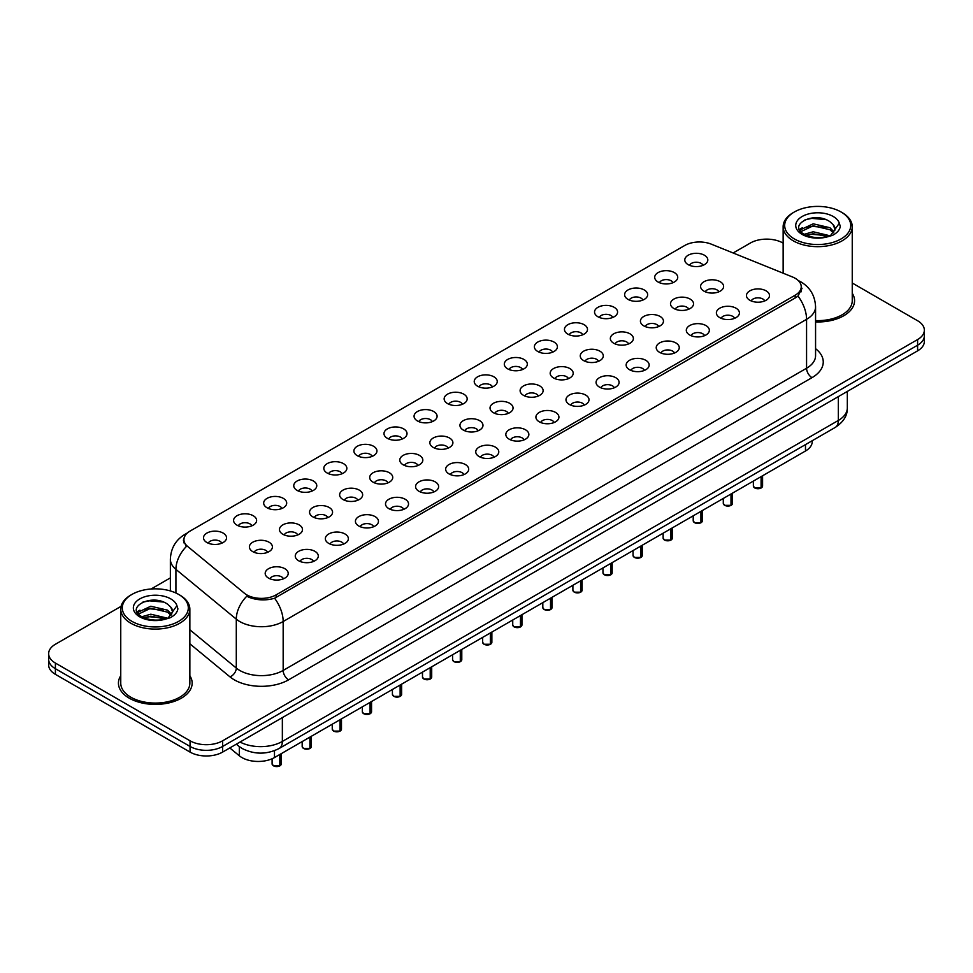 <?xml version="1.0" encoding="UTF-8"?>
<svg xmlns="http://www.w3.org/2000/svg" width="973" height="973" viewBox="0 0 973 973"><rect width="100%" height="100%" fill="white"/><g stroke="black" fill="none" stroke-linecap="round" stroke-linejoin="round"><path stroke-width="1.46" d="M658.076 282.012A11.518 6.653 180 0 1 655.79 280.127A11.518 6.653 180 0 1 659.597 271.868A11.518 6.653 180 0 1 674.362 272.61A11.518 6.653 180 0 1 676.649 280.127A11.518 6.653 180 0 1 658.076 282.012M672.963 282.705A6.908 3.989 0 0 0 671.102 280.759A6.908 3.989 0 0 0 664.291 279.75A6.908 3.989 0 0 0 659.475 282.705M627.999 299.38A11.518 6.653 180 0 1 625.712 297.495A11.518 6.653 180 0 1 629.519 289.224A11.518 6.653 180 0 1 644.284 289.966A11.518 6.653 180 0 1 646.571 297.495A11.518 6.653 180 0 1 627.999 299.38M642.873 300.061A6.908 3.989 0 0 0 641.025 298.127A6.908 3.989 0 0 0 634.214 297.106A6.908 3.989 0 0 0 629.397 300.061M597.909 316.748A11.518 6.653 180 0 1 595.622 314.863A11.518 6.653 180 0 1 599.441 306.592A11.518 6.653 180 0 1 614.206 307.334A11.518 6.653 180 0 1 616.493 314.863A11.518 6.653 180 0 1 597.909 316.748M612.795 317.429A6.908 3.989 0 0 0 610.947 315.483A6.908 3.989 0 0 0 604.136 314.474A6.908 3.989 0 0 0 599.319 317.429M567.831 334.104A11.518 6.653 180 0 1 565.544 332.231A11.518 6.653 180 0 1 569.363 323.96A11.518 6.653 180 0 1 584.128 324.702A11.518 6.653 180 0 1 586.403 332.231A11.518 6.653 180 0 1 567.831 334.104M582.718 334.797A6.908 3.989 0 0 0 580.869 332.851A6.908 3.989 0 0 0 574.058 331.842A6.908 3.989 0 0 0 569.241 334.797M537.753 351.472A11.518 6.653 180 0 1 535.466 349.599A11.518 6.653 180 0 1 539.285 341.328A11.518 6.653 180 0 1 554.038 342.07A11.518 6.653 180 0 1 556.325 349.599A11.518 6.653 180 0 1 537.753 351.472M552.64 352.165A6.908 3.989 0 0 0 550.791 350.219A6.908 3.989 0 0 0 543.98 349.21A6.908 3.989 0 0 0 539.151 352.165M507.675 368.84A11.518 6.653 180 0 1 505.388 366.955A11.518 6.653 180 0 1 509.207 358.696A11.518 6.653 180 0 1 523.961 359.438A11.518 6.653 180 0 1 526.247 366.955A11.518 6.653 180 0 1 507.675 368.84M522.562 369.533A6.908 3.989 0 0 0 520.701 367.587A6.908 3.989 0 0 0 513.902 366.578A6.908 3.989 0 0 0 509.074 369.533M477.597 386.208A11.518 6.653 180 0 1 475.311 384.323A11.518 6.653 180 0 1 479.13 376.065A11.518 6.653 180 0 1 493.883 376.806A11.518 6.653 180 0 1 496.169 384.323A11.518 6.653 180 0 1 477.597 386.208M492.484 386.901A6.908 3.989 0 0 0 490.623 384.955A6.908 3.989 0 0 0 483.824 383.946A6.908 3.989 0 0 0 478.996 386.901M447.519 403.576A11.518 6.653 180 0 1 445.233 401.691A11.518 6.653 180 0 1 449.04 393.433A11.518 6.653 180 0 1 463.805 394.174A11.518 6.653 180 0 1 466.091 401.691A11.518 6.653 180 0 1 447.519 403.576M462.406 404.257A6.908 3.989 0 0 0 460.545 402.323A6.908 3.989 0 0 0 453.734 401.314A6.908 3.989 0 0 0 448.918 404.257M417.441 420.944A11.518 6.653 180 0 1 415.155 419.059A11.518 6.653 180 0 1 418.962 410.788A11.518 6.653 180 0 1 433.727 411.53A11.518 6.653 180 0 1 436.013 419.059A11.518 6.653 180 0 1 417.441 420.944M432.328 421.625A6.908 3.989 0 0 0 430.467 419.691A6.908 3.989 0 0 0 423.656 418.67A6.908 3.989 0 0 0 418.84 421.625M387.351 438.3A11.518 6.653 180 0 1 385.077 436.427A11.518 6.653 180 0 1 388.884 428.156A11.518 6.653 180 0 1 403.649 428.898A11.518 6.653 180 0 1 405.936 436.427A11.518 6.653 180 0 1 387.351 438.3M402.238 438.993A6.908 3.989 0 0 0 400.389 437.047A6.908 3.989 0 0 0 393.579 436.038A6.908 3.989 0 0 0 388.762 438.993M357.273 455.668A11.518 6.653 180 0 1 354.987 453.795A11.518 6.653 180 0 1 358.806 445.525A11.518 6.653 180 0 1 373.571 446.266A11.518 6.653 180 0 1 375.858 453.795A11.518 6.653 180 0 1 357.273 455.668M372.16 456.361A6.908 3.989 0 0 0 370.312 454.415A6.908 3.989 0 0 0 363.501 453.406A6.908 3.989 0 0 0 358.684 456.361M327.196 473.036A11.518 6.653 180 0 1 324.909 471.163A11.518 6.653 180 0 1 328.728 462.893A11.518 6.653 180 0 1 343.481 463.635A11.518 6.653 180 0 1 345.768 471.163A11.518 6.653 180 0 1 327.196 473.036M342.082 473.729A6.908 3.989 0 0 0 340.234 471.783A6.908 3.989 0 0 0 333.423 470.774A6.908 3.989 0 0 0 328.606 473.729M297.118 490.404A11.518 6.653 180 0 1 294.831 488.519A11.518 6.653 180 0 1 298.65 480.261A11.518 6.653 180 0 1 313.403 481.003A11.518 6.653 180 0 1 315.69 488.519A11.518 6.653 180 0 1 297.118 490.404M312.005 491.097A6.908 3.989 0 0 0 310.144 489.151A6.908 3.989 0 0 0 303.345 488.142A6.908 3.989 0 0 0 298.516 491.097M267.04 507.772A11.518 6.653 180 0 1 264.753 505.887A11.518 6.653 180 0 1 268.572 497.629A11.518 6.653 180 0 1 283.325 498.371A11.518 6.653 180 0 1 285.612 505.887A11.518 6.653 180 0 1 267.04 507.772M281.927 508.465A6.908 3.989 0 0 0 280.066 506.519A6.908 3.989 0 0 0 273.267 505.51A6.908 3.989 0 0 0 268.439 508.465M236.962 525.14A11.518 6.653 180 0 1 234.675 523.255A11.518 6.653 180 0 1 238.494 514.997A11.518 6.653 180 0 1 253.248 515.739A11.518 6.653 180 0 1 255.534 523.255A11.518 6.653 180 0 1 236.962 525.14M251.849 525.821A6.908 3.989 0 0 0 249.988 523.888A6.908 3.989 0 0 0 243.177 522.866A6.908 3.989 0 0 0 238.361 525.821M206.884 542.508A11.518 6.653 180 0 1 204.598 540.623A11.518 6.653 180 0 1 208.404 532.353A11.518 6.653 180 0 1 223.17 533.095A11.518 6.653 180 0 1 225.456 540.623A11.518 6.653 180 0 1 206.884 542.508M221.771 543.189A6.908 3.989 0 0 0 219.91 541.243A6.908 3.989 0 0 0 213.099 540.234A6.908 3.989 0 0 0 208.283 543.189M688.154 264.644A11.518 6.653 180 0 1 685.868 262.759A11.518 6.653 180 0 1 689.687 254.5A11.518 6.653 180 0 1 704.44 255.242A11.518 6.653 180 0 1 706.726 262.759A11.518 6.653 180 0 1 688.154 264.644M703.041 265.337A6.908 3.989 0 0 0 701.18 263.391A6.908 3.989 0 0 0 694.369 262.382A6.908 3.989 0 0 0 689.553 265.337M673.875 308.502A11.518 6.653 180 0 1 671.589 306.617A11.518 6.653 180 0 1 675.396 298.346A11.518 6.653 180 0 1 690.161 299.088A11.518 6.653 180 0 1 692.448 306.617A11.518 6.653 180 0 1 673.875 308.502M688.762 309.183A6.908 3.989 0 0 0 686.902 307.249A6.908 3.989 0 0 0 680.091 306.227A6.908 3.989 0 0 0 675.274 309.183M643.798 325.87A11.518 6.653 180 0 1 641.511 323.985A11.518 6.653 180 0 1 645.318 315.714A11.518 6.653 180 0 1 660.083 316.456A11.518 6.653 180 0 1 662.37 323.985A11.518 6.653 180 0 1 643.798 325.87M658.685 326.551A6.908 3.989 0 0 0 656.824 324.605A6.908 3.989 0 0 0 650.013 323.595A6.908 3.989 0 0 0 645.196 326.551M613.708 343.226A11.518 6.653 180 0 1 611.433 341.353A11.518 6.653 180 0 1 615.24 333.082A11.518 6.653 180 0 1 630.005 333.824A11.518 6.653 180 0 1 632.292 341.353A11.518 6.653 180 0 1 613.708 343.226M628.594 343.919A6.908 3.989 0 0 0 626.746 341.973A6.908 3.989 0 0 0 619.935 340.964A6.908 3.989 0 0 0 615.118 343.919M583.63 360.594A11.518 6.653 180 0 1 581.343 358.721A11.518 6.653 180 0 1 585.162 350.45A11.518 6.653 180 0 1 599.927 351.192A11.518 6.653 180 0 1 602.214 358.721A11.518 6.653 180 0 1 583.63 360.594M598.517 361.287A6.908 3.989 0 0 0 596.668 359.341A6.908 3.989 0 0 0 589.857 358.332A6.908 3.989 0 0 0 585.041 361.287M553.552 377.962A11.518 6.653 180 0 1 551.265 376.077A11.518 6.653 180 0 1 555.084 367.818A11.518 6.653 180 0 1 569.837 368.56A11.518 6.653 180 0 1 572.124 376.077A11.518 6.653 180 0 1 553.552 377.962M568.439 378.655A6.908 3.989 0 0 0 566.59 376.709A6.908 3.989 0 0 0 559.779 375.7A6.908 3.989 0 0 0 554.963 378.655M523.474 395.33A11.518 6.653 180 0 1 521.187 393.445A11.518 6.653 180 0 1 525.006 385.186A11.518 6.653 180 0 1 539.76 385.928A11.518 6.653 180 0 1 542.046 393.445A11.518 6.653 180 0 1 523.474 395.33M538.361 396.023A6.908 3.989 0 0 0 536.5 394.077A6.908 3.989 0 0 0 529.701 393.068A6.908 3.989 0 0 0 524.873 396.023M493.396 412.698A11.518 6.653 180 0 1 491.11 410.813A11.518 6.653 180 0 1 494.929 402.554A11.518 6.653 180 0 1 509.682 403.296A11.518 6.653 180 0 1 511.968 410.813A11.518 6.653 180 0 1 493.396 412.698M508.283 413.379A6.908 3.989 0 0 0 506.422 411.445A6.908 3.989 0 0 0 499.623 410.436A6.908 3.989 0 0 0 494.795 413.379M463.318 430.066A11.518 6.653 180 0 1 461.032 428.181A11.518 6.653 180 0 1 464.851 419.91A11.518 6.653 180 0 1 479.604 420.652A11.518 6.653 180 0 1 481.89 428.181A11.518 6.653 180 0 1 463.318 430.066M478.205 430.747A6.908 3.989 0 0 0 476.344 428.813A6.908 3.989 0 0 0 469.533 427.792A6.908 3.989 0 0 0 464.717 430.747M433.24 447.422A11.518 6.653 180 0 1 430.954 445.549A11.518 6.653 180 0 1 434.761 437.278A11.518 6.653 180 0 1 449.526 438.02A11.518 6.653 180 0 1 451.813 445.549A11.518 6.653 180 0 1 433.24 447.422M448.127 448.115A6.908 3.989 0 0 0 446.266 446.169A6.908 3.989 0 0 0 439.455 445.16A6.908 3.989 0 0 0 434.639 448.115M403.163 464.79A11.518 6.653 180 0 1 400.876 462.917A11.518 6.653 180 0 1 404.683 454.646A11.518 6.653 180 0 1 419.448 455.388A11.518 6.653 180 0 1 421.735 462.917A11.518 6.653 180 0 1 403.163 464.79M418.037 465.483A6.908 3.989 0 0 0 416.189 463.537A6.908 3.989 0 0 0 409.378 462.528A6.908 3.989 0 0 0 404.561 465.483M373.073 482.158A11.518 6.653 180 0 1 370.786 480.285A11.518 6.653 180 0 1 374.605 472.014A11.518 6.653 180 0 1 389.37 472.756A11.518 6.653 180 0 1 391.657 480.285A11.518 6.653 180 0 1 373.073 482.158M387.959 482.851A6.908 3.989 0 0 0 386.111 480.905A6.908 3.989 0 0 0 379.3 479.896A6.908 3.989 0 0 0 374.483 482.851M342.995 499.526A11.518 6.653 180 0 1 340.708 497.641A11.518 6.653 180 0 1 344.527 489.383A11.518 6.653 180 0 1 359.292 490.124A11.518 6.653 180 0 1 361.567 497.641A11.518 6.653 180 0 1 342.995 499.526M357.882 500.219A6.908 3.989 0 0 0 356.033 498.273A6.908 3.989 0 0 0 349.222 497.264A6.908 3.989 0 0 0 344.406 500.219M312.917 516.894A11.518 6.653 180 0 1 310.63 515.009A11.518 6.653 180 0 1 314.449 506.751A11.518 6.653 180 0 1 329.202 507.492A11.518 6.653 180 0 1 331.489 515.009A11.518 6.653 180 0 1 312.917 516.894M327.804 517.587A6.908 3.989 0 0 0 325.955 515.641A6.908 3.989 0 0 0 319.144 514.632A6.908 3.989 0 0 0 314.315 517.587M282.839 534.262A11.518 6.653 180 0 1 280.552 532.377A11.518 6.653 180 0 1 284.371 524.119A11.518 6.653 180 0 1 299.125 524.861A11.518 6.653 180 0 1 301.411 532.377A11.518 6.653 180 0 1 282.839 534.262M297.726 534.943A6.908 3.989 0 0 0 295.865 533.009A6.908 3.989 0 0 0 289.066 531.988A6.908 3.989 0 0 0 284.238 534.943M252.761 551.63A11.518 6.653 180 0 1 250.475 549.745A11.518 6.653 180 0 1 254.294 541.475A11.518 6.653 180 0 1 269.047 542.216A11.518 6.653 180 0 1 271.333 549.745A11.518 6.653 180 0 1 252.761 551.63M267.648 552.311A6.908 3.989 0 0 0 265.787 550.365A6.908 3.989 0 0 0 258.988 549.356A6.908 3.989 0 0 0 254.16 552.311M703.953 291.134A11.518 6.653 180 0 1 701.667 289.249A11.518 6.653 180 0 1 705.486 280.99A11.518 6.653 180 0 1 720.239 281.732A11.518 6.653 180 0 1 722.525 289.249A11.518 6.653 180 0 1 703.953 291.134M718.84 291.827A6.908 3.989 0 0 0 716.979 289.881A6.908 3.989 0 0 0 710.181 288.872A6.908 3.989 0 0 0 705.352 291.827M719.752 317.624A11.518 6.653 180 0 1 717.466 315.739A11.518 6.653 180 0 1 721.285 307.468A11.518 6.653 180 0 1 736.038 308.21A11.518 6.653 180 0 1 738.325 315.739A11.518 6.653 180 0 1 719.752 317.624M734.639 318.305A6.908 3.989 0 0 0 732.778 316.371A6.908 3.989 0 0 0 725.98 315.349A6.908 3.989 0 0 0 721.151 318.305M689.675 334.992A11.518 6.653 180 0 1 687.388 333.107A11.518 6.653 180 0 1 691.207 324.836A11.518 6.653 180 0 1 705.96 325.578A11.518 6.653 180 0 1 708.247 333.107A11.518 6.653 180 0 1 689.675 334.992M704.561 335.673A6.908 3.989 0 0 0 702.701 333.727A6.908 3.989 0 0 0 695.89 332.717A6.908 3.989 0 0 0 691.073 335.673M659.597 352.348A11.518 6.653 180 0 1 657.31 350.475A11.518 6.653 180 0 1 661.117 342.204A11.518 6.653 180 0 1 675.882 342.946A11.518 6.653 180 0 1 678.169 350.475A11.518 6.653 180 0 1 659.597 352.348M674.484 353.041A6.908 3.989 0 0 0 672.623 351.095A6.908 3.989 0 0 0 665.812 350.085A6.908 3.989 0 0 0 660.995 353.041M629.519 369.716A11.518 6.653 180 0 1 627.232 367.843A11.518 6.653 180 0 1 631.039 359.572A11.518 6.653 180 0 1 645.804 360.314A11.518 6.653 180 0 1 648.091 367.843A11.518 6.653 180 0 1 629.519 369.716M644.394 370.409A6.908 3.989 0 0 0 642.545 368.463A6.908 3.989 0 0 0 635.734 367.453A6.908 3.989 0 0 0 630.918 370.409M599.429 387.084A11.518 6.653 180 0 1 597.142 385.199A11.518 6.653 180 0 1 600.961 376.94A11.518 6.653 180 0 1 615.727 377.682A11.518 6.653 180 0 1 618.013 385.199A11.518 6.653 180 0 1 599.429 387.084M614.316 387.777A6.908 3.989 0 0 0 612.467 385.831A6.908 3.989 0 0 0 605.656 384.822A6.908 3.989 0 0 0 600.84 387.777M569.351 404.452A11.518 6.653 180 0 1 567.064 402.567A11.518 6.653 180 0 1 570.883 394.308A11.518 6.653 180 0 1 585.649 395.05A11.518 6.653 180 0 1 587.923 402.567A11.518 6.653 180 0 1 569.351 404.452M584.238 405.145A6.908 3.989 0 0 0 582.389 403.199A6.908 3.989 0 0 0 575.578 402.19A6.908 3.989 0 0 0 570.762 405.145M539.273 421.82A11.518 6.653 180 0 1 536.987 419.935A11.518 6.653 180 0 1 540.806 411.676A11.518 6.653 180 0 1 555.559 412.418A11.518 6.653 180 0 1 557.845 419.935A11.518 6.653 180 0 1 539.273 421.82M554.16 422.501A6.908 3.989 0 0 0 552.311 420.567A6.908 3.989 0 0 0 545.5 419.558A6.908 3.989 0 0 0 540.672 422.501M509.195 439.188A11.518 6.653 180 0 1 506.909 437.303A11.518 6.653 180 0 1 510.728 429.032A11.518 6.653 180 0 1 525.481 429.774A11.518 6.653 180 0 1 527.767 437.303A11.518 6.653 180 0 1 509.195 439.188M524.082 439.869A6.908 3.989 0 0 0 522.221 437.935A6.908 3.989 0 0 0 515.422 436.913A6.908 3.989 0 0 0 510.594 439.869M479.117 456.544A11.518 6.653 180 0 1 476.831 454.671A11.518 6.653 180 0 1 480.65 446.4A11.518 6.653 180 0 1 495.403 447.142A11.518 6.653 180 0 1 497.69 454.671A11.518 6.653 180 0 1 479.117 456.544M494.004 457.237A6.908 3.989 0 0 0 492.143 455.291A6.908 3.989 0 0 0 485.332 454.282A6.908 3.989 0 0 0 480.516 457.237M449.04 473.912A11.518 6.653 180 0 1 446.753 472.039A11.518 6.653 180 0 1 450.56 463.768A11.518 6.653 180 0 1 465.325 464.51A11.518 6.653 180 0 1 467.612 472.039A11.518 6.653 180 0 1 449.04 473.912M463.926 474.605A6.908 3.989 0 0 0 462.066 472.659A6.908 3.989 0 0 0 455.255 471.65A6.908 3.989 0 0 0 450.438 474.605M418.962 491.28A11.518 6.653 180 0 1 416.675 489.407A11.518 6.653 180 0 1 420.482 481.136A11.518 6.653 180 0 1 435.247 481.878A11.518 6.653 180 0 1 437.534 489.407A11.518 6.653 180 0 1 418.962 491.28M433.849 491.973A6.908 3.989 0 0 0 431.988 490.027A6.908 3.989 0 0 0 425.177 489.018A6.908 3.989 0 0 0 420.36 491.973M388.872 508.648A11.518 6.653 180 0 1 386.597 506.763A11.518 6.653 180 0 1 390.404 498.504A11.518 6.653 180 0 1 405.169 499.246A11.518 6.653 180 0 1 407.456 506.763A11.518 6.653 180 0 1 388.872 508.648M403.759 509.341A6.908 3.989 0 0 0 401.91 507.395A6.908 3.989 0 0 0 395.099 506.386A6.908 3.989 0 0 0 390.282 509.341M358.794 526.016A11.518 6.653 180 0 1 356.507 524.131A11.518 6.653 180 0 1 360.326 515.872A11.518 6.653 180 0 1 375.091 516.614A11.518 6.653 180 0 1 377.378 524.131A11.518 6.653 180 0 1 358.794 526.016M373.681 526.709A6.908 3.989 0 0 0 371.832 524.763A6.908 3.989 0 0 0 365.021 523.754A6.908 3.989 0 0 0 360.205 526.709M328.716 543.384A11.518 6.653 180 0 1 326.429 541.499A11.518 6.653 180 0 1 330.248 533.24A11.518 6.653 180 0 1 345.001 533.982A11.518 6.653 180 0 1 347.288 541.499A11.518 6.653 180 0 1 328.716 543.384M343.603 544.065A6.908 3.989 0 0 0 341.754 542.131A6.908 3.989 0 0 0 334.943 541.11A6.908 3.989 0 0 0 330.127 544.065M298.638 560.752A11.518 6.653 180 0 1 296.351 558.867A11.518 6.653 180 0 1 300.171 550.596A11.518 6.653 180 0 1 314.924 551.338A11.518 6.653 180 0 1 317.21 558.867A11.518 6.653 180 0 1 298.638 560.752M313.525 561.433A6.908 3.989 0 0 0 311.664 559.487A6.908 3.989 0 0 0 304.865 558.478A6.908 3.989 0 0 0 300.037 561.433M268.56 578.108A11.518 6.653 180 0 1 266.274 576.235A11.518 6.653 180 0 1 270.093 567.964A11.518 6.653 180 0 1 284.846 568.706A11.518 6.653 180 0 1 287.132 576.235A11.518 6.653 180 0 1 268.56 578.108M283.447 578.801A6.908 3.989 0 0 0 281.586 576.855A6.908 3.989 0 0 0 274.787 575.846A6.908 3.989 0 0 0 269.959 578.801M749.83 300.256A11.518 6.653 180 0 1 747.544 298.37A11.518 6.653 180 0 1 751.363 290.112A11.518 6.653 180 0 1 766.116 290.854A11.518 6.653 180 0 1 768.402 298.37A11.518 6.653 180 0 1 749.83 300.256M764.717 300.949A6.908 3.989 0 0 0 762.856 299.003A6.908 3.989 0 0 0 756.057 297.993A6.908 3.989 0 0 0 751.229 300.949M792.399 276.94A20.737 11.968 180 0 1 795.172 278.278A20.737 11.968 180 0 1 801.241 286.743A20.737 11.968 180 0 1 795.172 295.208L276.101 594.88A20.737 11.968 180 0 1 244.466 593.287L187.667 546.461A20.737 11.968 180 0 1 183.921 539.589A20.737 11.968 180 0 1 189.99 531.124L684.737 245.488A20.737 11.968 180 0 1 711.287 244.15L792.399 276.94M812.224 440.708L812.224 441.608A23.036 13.294 180 0 1 805.474 451.01L274.483 757.566A23.036 13.294 180 0 1 239.334 755.79L229.81 747.945M120.749 675.724A36.852 21.284 0 0 0 118.438 683.131A36.852 21.284 0 0 0 129.239 698.176A36.852 21.284 0 0 0 169.399 702.786A36.852 21.284 0 0 0 192.155 683.131A36.852 21.284 0 0 0 189.857 675.724A36.852 21.284 0 0 1 192.155 683.131A36.852 21.284 0 0 1 169.399 702.786A36.852 21.284 0 0 1 129.239 698.176A36.852 21.284 0 0 1 118.438 683.131A36.852 21.284 0 0 1 120.749 675.724M802.056 288.251L797.994 296.047L795.987 297.519L274.593 598.237C265.921 600.718 257.395 600.402 249.027 597.3L246.789 596.218A26.879 17.976 129.5 0 0 236.293 619.156L175.918 569.375A30.71 17.733 180 0 1 170.36 559.207L170.36 590.927M121.09 606.325L55.4 644.26A23.036 13.294 0 0 0 48.65 653.661L48.65 664.948A23.036 13.294 0 0 0 55.4 674.35L190.051 752.093L190.051 746.449A23.036 13.294 0 0 0 222.622 746.449L917.6 345.208A23.036 13.294 0 0 0 924.35 335.807A23.036 13.294 0 0 1 917.6 345.208L222.622 746.449A23.036 13.294 0 0 1 190.051 746.449L55.4 668.706L190.051 746.449L190.051 740.806A23.036 13.294 0 0 0 222.622 740.806L917.6 339.565A23.036 13.294 0 0 0 924.35 330.163A23.036 13.294 0 0 0 917.6 320.749L852.251 283.021M48.65 659.305A23.036 13.294 0 0 0 55.4 668.706A23.036 13.294 0 0 1 48.65 659.305M175.918 593.007L175.918 569.375A26.879 17.976 129.5 0 1 186.342 546.51L183.386 540.21L184.943 535.868M815.569 321.941A36.852 21.284 0 0 0 854.562 300.693A36.852 21.284 0 0 0 852.251 293.287A36.852 21.284 0 0 1 854.562 300.693A36.852 21.284 0 0 1 815.569 321.941M783.143 243.128L782.949 243.019A23.036 13.294 0 0 0 750.378 243.019L733.119 252.98M170.36 577.889L151.131 588.981M48.65 653.661A23.036 13.294 0 0 0 55.4 663.063L190.051 740.806M190.051 752.093A23.036 13.294 0 0 0 222.622 752.093L917.6 350.852A23.036 13.294 0 0 0 924.35 341.45L924.35 330.163M761.093 487.984L754.744 487.972L753.37 486.014A4.61 2.664 0 0 0 754.72 487.899A4.61 2.664 0 0 0 761.093 487.984L761.093 476.636M761.056 488.045L760.983 488.045A4.451 2.566 180 0 1 754.829 487.959M761.093 487.789L761.373 476.466M731.003 505.34L724.666 505.34L723.292 503.382A4.61 2.664 0 0 0 724.642 505.267A4.61 2.664 0 0 0 731.003 505.34L731.003 494.004M730.978 505.413L730.905 505.401A4.451 2.566 180 0 1 724.751 505.328M731.003 505.157L731.295 493.834M700.925 522.708L694.588 522.708L693.214 520.75A4.61 2.664 0 0 0 694.564 522.635A4.61 2.664 0 0 0 700.925 522.708L700.925 511.372M700.901 522.781L700.828 522.769A4.451 2.566 180 0 1 694.673 522.696M700.925 522.525L701.217 511.202M670.847 540.076L664.51 540.064L663.136 538.118A4.61 2.664 0 0 0 664.474 540.003A4.61 2.664 0 0 0 670.847 540.076L670.847 528.728M670.823 540.149L670.75 540.137A4.451 2.566 180 0 1 664.583 540.064M670.847 539.893L671.139 528.57M640.769 557.444L634.432 557.432L633.046 555.486A4.61 2.664 0 0 0 634.396 557.359A4.61 2.664 0 0 0 640.769 557.444L640.769 546.096M640.733 557.517L640.672 557.505A4.451 2.566 180 0 1 634.505 557.432M640.769 557.261L641.049 545.938M815.569 320.604A34.554 19.947 0 0 0 852.251 300.693L852.251 226.709A34.554 19.947 0 0 0 842.131 212.613L841.049 211.98A33.021 19.059 0 0 0 794.357 211.98A33.021 19.059 0 0 0 794.357 238.944A33.021 19.059 0 0 0 841.049 238.944A33.021 19.059 0 0 0 841.049 211.98L842.131 212.613M794.357 211.98L793.263 212.613A34.554 19.947 0 0 0 783.143 226.709A34.554 19.947 0 0 0 793.263 240.818A34.554 19.947 0 0 0 830.918 245.147A34.554 19.947 0 0 0 852.251 226.709M834.798 230.419L835.053 229.227A17.356 10.022 0 0 0 833.095 224.593L829.993 221.759C813.987 210.436 787.327 225.213 803.783 233.994C810.509 237.631 818.451 238.555 827.609 236.78L832.487 235.357C837.169 232.948 839.772 229.944 840.283 226.344L839.322 223.231L830.565 235.527M804.294 234.286L813.209 231.769L830.151 235.819M806.337 235.296L813.209 233.763L828.23 236.646M800.414 231.075L800.937 229.567L813.209 223.814L829.969 227.731L834.007 231.927M800.888 231.647L813.209 225.797L829.969 229.725L833.338 232.875M833.095 224.593L835.053 229.458M799.417 229.397L802.36 227.755M805.036 219.752L811.847 218.378L825.846 219.618M799.782 230.139L801.022 229.409M806.325 227.341L811.847 226.344L825.676 227.524M806.349 235.296L811.847 234.298L825.676 235.49M131.951 594.418L130.869 595.038A34.554 19.947 0 0 0 120.749 609.147L120.749 683.131A34.554 19.947 0 0 0 130.869 697.227A34.554 19.947 0 0 0 168.524 701.557A34.554 19.947 0 0 0 189.857 683.131L189.857 609.147A34.554 19.947 0 0 0 179.737 595.038L178.643 594.418A33.021 19.059 0 0 0 131.951 594.418A33.021 19.059 0 0 0 131.951 621.37A33.021 19.059 0 0 0 178.643 621.37A33.021 19.059 0 0 0 178.643 594.418L179.737 595.038M120.749 609.147A34.554 19.947 0 0 0 130.869 623.255A34.554 19.947 0 0 0 168.524 627.573A34.554 19.947 0 0 0 189.857 609.147M172.403 612.844L172.659 611.652A17.356 10.022 0 0 0 170.701 607.03L167.587 604.197C151.593 592.873 124.933 607.651 141.389 616.42C148.103 620.069 156.045 620.993 165.203 619.217L170.08 617.794C174.763 615.386 177.366 612.382 177.889 608.782L176.928 605.668L168.159 617.964M141.9 616.724L150.803 614.206L167.757 618.244M163.269 617.928L149.441 616.736L143.943 617.733L150.803 616.201L165.824 619.071M138.008 613.501L138.531 612.005L150.803 606.24L167.575 610.168L171.601 614.364M138.494 614.072L150.803 608.234L167.575 612.151L170.944 615.313M170.701 607.03L172.647 611.895M137.011 611.835L139.954 610.18M142.642 602.19L149.441 600.815L163.452 602.044M137.388 612.576L138.616 611.835M143.919 609.779L149.441 608.77L163.269 609.962M610.691 574.812L604.355 574.8L602.968 572.854A4.61 2.664 0 0 0 604.318 574.727A4.61 2.664 0 0 0 610.691 574.812L610.691 563.464M610.655 574.885L610.582 574.873A4.451 2.566 180 0 1 604.428 574.788M610.691 574.617L610.971 563.306M580.613 592.18L574.277 592.168L572.89 590.222A4.61 2.664 0 0 0 574.24 592.095A4.61 2.664 0 0 0 580.613 592.18L580.613 580.832M580.577 592.253L580.504 592.241A4.451 2.566 180 0 1 574.35 592.156M580.613 591.985L580.893 580.674M550.536 609.548L544.199 609.536L542.812 607.578A4.61 2.664 0 0 0 544.162 609.463A4.61 2.664 0 0 0 550.536 609.548L550.536 598.2M550.499 609.609L550.426 609.609A4.451 2.566 180 0 1 544.272 609.524M550.536 609.353L550.815 598.03M520.458 626.904L514.109 626.904L512.735 624.946A4.61 2.664 0 0 0 514.085 626.831A4.61 2.664 0 0 0 520.458 626.904L520.458 615.568M520.421 626.977L520.348 626.965A4.451 2.566 180 0 1 514.194 626.892M520.458 626.721L520.737 615.398M490.368 644.272L484.031 644.26L482.657 642.314A4.61 2.664 0 0 0 484.007 644.199A4.61 2.664 0 0 0 490.368 644.272L490.368 632.937M490.343 644.345L490.27 644.333A4.451 2.566 180 0 1 484.116 644.26M490.368 644.09L490.66 632.766M460.29 661.64L453.953 661.628L452.579 659.682A4.61 2.664 0 0 0 453.929 661.567A4.61 2.664 0 0 0 460.29 661.64L460.29 650.292M460.265 661.713L460.193 661.701A4.451 2.566 180 0 1 454.026 661.628M460.29 661.458L460.582 650.134M430.212 679.008L423.875 678.996L422.489 677.05A4.61 2.664 0 0 0 423.839 678.923A4.61 2.664 0 0 0 430.212 679.008L430.212 667.66M430.188 679.081L430.115 679.069A4.451 2.566 180 0 1 423.948 678.996M430.212 678.813L430.504 667.502M400.134 696.376L393.797 696.364L392.411 694.418A4.61 2.664 0 0 0 393.761 696.291A4.61 2.664 0 0 0 400.134 696.376L400.134 685.028M400.098 696.449L400.025 696.437A4.451 2.566 180 0 1 393.87 696.352M400.134 696.182L400.414 684.87M370.056 713.744L363.72 713.732L362.333 711.774A4.61 2.664 0 0 0 363.683 713.659A4.61 2.664 0 0 0 370.056 713.744L370.056 702.397M370.02 713.805L369.947 713.805A4.451 2.566 180 0 1 363.793 713.72M370.056 713.55L370.336 702.226M339.978 731.112L333.642 731.1L332.255 729.142A4.61 2.664 0 0 0 333.605 731.027A4.61 2.664 0 0 0 339.978 731.112L339.978 719.765M339.942 731.173L339.869 731.161A4.451 2.566 180 0 1 333.715 731.088M339.978 730.918L340.258 719.594M309.901 748.468L303.552 748.468L302.177 746.51A4.61 2.664 0 0 0 303.527 748.395A4.61 2.664 0 0 0 309.901 748.468L309.901 737.133M309.864 748.541L309.791 748.529A4.451 2.566 180 0 1 303.637 748.456M309.901 748.286L310.18 736.962M279.81 765.836L273.474 765.824L272.099 763.878A4.61 2.664 0 0 0 273.449 765.763A4.61 2.664 0 0 0 279.81 765.836L279.81 754.501M279.786 765.909L279.713 765.897A4.451 2.566 180 0 1 273.559 765.824M279.81 765.654L280.102 754.33M276.101 594.88L276.101 597.629M795.172 295.208L795.172 297.993M805.474 444.6L805.474 451.01M239.334 746.644L239.334 755.79M274.483 750.67L274.483 757.566M815.569 348.675A38.397 22.16 180 0 1 812.005 377.646L288.592 679.835A7.675 4.427 60 0 1 283.167 670.433L806.568 368.244A30.71 17.733 0 0 0 815.569 355.704L815.569 306.811A30.71 17.733 180 0 1 806.568 319.339A26.879 15.519 -120 0 0 797.994 296.047M288.592 679.835A38.397 22.16 180 0 1 234.298 679.835A38.397 22.16 180 0 1 229.993 676.88L189.857 643.773M239.723 670.433A30.71 17.733 0 0 0 283.167 670.433L283.167 621.528A30.71 17.733 180 0 1 239.723 621.528A30.71 17.733 180 0 1 236.293 619.156L236.293 668.062A30.71 17.733 0 0 0 239.723 670.433M274.593 598.237A26.879 15.519 60 0 1 283.167 621.528L806.568 319.339L806.568 368.244A7.675 4.427 60 0 0 812.005 377.646M186.731 533.569A26.879 15.519 -120 0 0 184.919 534.372C175.736 539.881 170.883 548.164 170.36 559.207M222.622 740.806L222.622 752.093M917.6 339.565L917.6 350.852M55.4 663.063L55.4 674.35M189.857 629.774L236.293 668.062A7.675 5.133 -50.5 0 1 229.993 676.88M240.027 742.046A30.71 17.733 0 0 0 282.352 741.438L838.337 420.445A30.71 17.733 0 0 0 847.325 407.906C847.556 415.52 843.494 422.051 835.15 427.475L279.166 748.468A15.361 8.866 60 0 0 282.352 741.438L282.352 717.612M838.337 396.619L838.337 420.445A15.361 8.866 60 0 1 835.15 427.475M236.694 743.968A15.361 10.277 129.5 0 0 238.288 745.829L236.305 744.199M761.373 487.814A4.61 2.664 0 0 0 762.577 486.014L762.577 475.773M731.295 505.182A4.61 2.664 0 0 0 732.499 503.382L732.499 493.141M701.217 522.55A4.61 2.664 0 0 0 702.421 520.75L702.421 510.509M671.139 539.918A4.61 2.664 0 0 0 672.343 538.118L672.343 527.877M641.049 557.286A4.61 2.664 0 0 0 642.265 555.486L642.265 545.233M839.322 223.231A21.965 12.685 0 0 0 833.229 216.493A21.965 12.685 0 0 0 802.166 216.493A21.965 12.685 0 0 0 802.166 234.432A21.965 12.685 0 0 0 827.609 236.78M176.928 605.668A21.965 12.685 0 0 0 170.834 598.93A21.965 12.685 0 0 0 139.771 598.93A21.965 12.685 0 0 0 139.771 616.858A21.965 12.685 0 0 0 165.203 619.217M610.971 574.642A4.61 2.664 0 0 0 612.187 572.854L612.187 562.601M580.893 592.01A4.61 2.664 0 0 0 582.109 590.222L582.109 579.969M550.815 609.378A4.61 2.664 0 0 0 552.032 607.578L552.032 597.337M520.737 626.746A4.61 2.664 0 0 0 521.942 624.946L521.942 614.705M490.66 644.114A4.61 2.664 0 0 0 491.864 642.314L491.864 632.073M460.582 661.482A4.61 2.664 0 0 0 461.786 659.682L461.786 649.429M430.504 678.85A4.61 2.664 0 0 0 431.708 677.05L431.708 666.797M400.414 696.206A4.61 2.664 0 0 0 401.63 694.418L401.63 684.165M370.336 713.574A4.61 2.664 0 0 0 371.552 711.774L371.552 701.533M340.258 730.942A4.61 2.664 0 0 0 341.474 729.142L341.474 718.901M310.18 748.31A4.61 2.664 0 0 0 311.384 746.51L311.384 736.269M280.102 765.678A4.61 2.664 0 0 0 281.306 763.878L281.306 753.637M183.921 539.589L183.921 542.898M801.241 286.743L801.241 291.778M815.569 306.811C815.046 295.756 810.193 287.485 800.998 281.963L798.261 280.552M187.448 532.912L184.919 534.372M279.166 748.468C266.809 754.671 254.452 754.671 242.095 748.468L238.288 745.829M847.325 407.906L847.325 391.426M753.37 486.014L753.37 481.088M762.577 486.014L761.336 487.887M723.292 503.382L723.292 498.456M732.499 503.382L731.258 505.255M693.214 520.75L693.214 515.824M702.421 520.75L701.18 522.623M663.136 538.118L663.136 533.192M672.343 538.118L671.102 539.979M633.046 555.486L633.046 550.56M642.265 555.486L641.025 557.347M783.143 273.194L783.143 226.709M602.968 572.854L602.968 567.928M612.187 572.854L610.947 574.715M572.89 590.222L572.89 585.284M582.109 590.222L580.869 592.083M542.812 607.578L542.812 602.652M552.032 607.578L550.779 609.451M512.735 624.946L512.735 620.02M521.942 624.946L520.701 626.819M482.657 642.314L482.657 637.388M491.864 642.314L490.623 644.187M452.579 659.682L452.579 654.756M461.786 659.682L460.545 661.543M422.489 677.05L422.489 672.124M431.708 677.05L430.467 678.911M392.411 694.418L392.411 689.492M401.63 694.418L400.389 696.279M362.333 711.774L362.333 706.848M371.552 711.774L370.312 713.647M332.255 729.142L332.255 724.216M341.474 729.142L340.234 731.015M302.177 746.51L302.177 741.584M311.384 746.51L310.144 748.383M272.099 763.878L272.099 758.77M281.306 763.878L280.066 765.751"/></g></svg>
